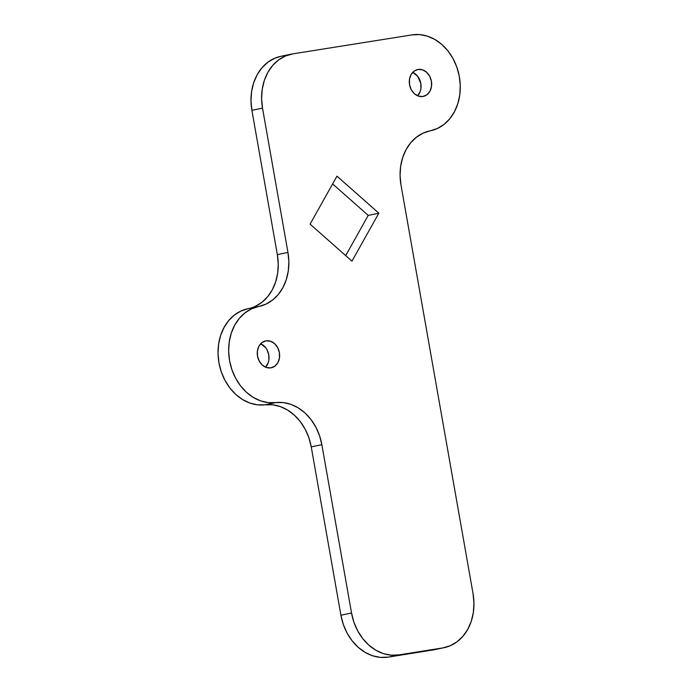 <?xml version="1.0" encoding="UTF-8"?>
<svg xmlns="http://www.w3.org/2000/svg" width="692" height="692" viewBox="0 0 692 692"><rect width="100%" height="100%" fill="white"/><g stroke="black" fill="none" stroke-linecap="round" stroke-linejoin="round"><path stroke-width="1.04" d="M417.622 95.807A13.736 11.072 78.2 0 0 420.71 82.928A13.736 11.072 78.2 0 0 412.735 72.357L417.639 76.224L420.805 83.447L420.892 88.758L420.286 91.249L417.622 95.807M418.098 69.451A13.736 11.072 -101.8 0 1 431.375 80.973A13.736 11.072 -101.8 0 1 423.288 96.422A13.736 11.072 -101.8 0 1 422.873 96.499L426.877 94.804L429.905 91.309L431.505 86.543L431.419 81.232L429.68 76.189L426.531 72.184L422.466 69.814L418.098 69.451L414.093 71.146L411.065 74.641L409.465 79.407L409.552 84.718L411.29 89.761L414.439 93.766L418.504 96.136L422.873 96.499A13.736 11.072 -101.8 0 1 409.595 84.978A13.736 11.072 -101.8 0 1 417.683 69.529A13.736 11.072 -101.8 0 1 418.098 69.451L417.267 69.624L418.098 69.451M265.581 367.175A13.736 11.072 78.2 0 0 268.669 354.304A13.736 11.072 78.2 0 0 260.694 343.725L265.598 347.6L267.025 349.771L268.764 354.814L268.851 360.125L268.245 362.625L265.581 367.175M266.057 340.827A13.736 11.072 -101.8 0 1 279.334 352.349A13.736 11.072 -101.8 0 1 271.247 367.798A13.736 11.072 -101.8 0 1 270.832 367.867L274.836 366.172L277.864 362.677L279.464 357.911L279.378 352.609L277.639 347.566L274.49 343.552L270.425 341.191L266.057 340.827L262.052 342.523L259.024 346.017L257.424 350.783L257.51 356.086L259.249 361.129L262.398 365.142L266.463 367.504L270.832 367.867A13.736 11.072 -101.8 0 1 257.554 356.345A13.736 11.072 -101.8 0 1 265.642 340.897A13.736 11.072 -101.8 0 1 266.057 340.827L265.226 341L266.057 340.827M433.642 649.857L388.281 657.115L380.531 657.4L372.754 655.826L365.246 652.452L358.3 647.409L352.185 640.896L347.125 633.154L343.318 624.487L340.922 615.223L311.236 446.876L308.892 437.794L305.207 429.282L300.302 421.636L294.368 415.157L287.621 410.079L280.312 406.585L272.709 404.811L257.467 404.82L249.864 403.038L242.555 399.552L235.808 394.466L229.874 387.987L224.969 380.349L221.284 371.829L218.94 362.746L218.041 353.439L218.603 344.244L220.618 335.499L224.009 327.541L228.645 320.647L234.354 315.085L240.937 311.045L248.143 308.693A48.838 39.358 78.2 0 0 247.866 308.744A48.838 39.358 78.2 0 0 218.975 362.919A48.838 39.358 78.2 0 0 265.088 404.811L275.701 402.606L268.081 402.606L260.477 400.832L253.168 397.338L246.421 392.26L240.487 385.781L235.583 378.135L231.898 369.623L229.554 360.541L228.654 351.225L229.216 342.03L231.232 333.293L234.623 325.327L239.259 318.432L244.968 312.87L251.551 308.831L265.962 304.125L272.536 300.094L278.253 294.524L282.89 287.63L286.28 279.672L288.287 270.927L288.858 261.732L287.95 252.424L262.51 108.125L261.602 98.619L262.225 89.251L264.353 80.367L267.899 72.305L272.743 65.385L278.677 59.875L285.493 55.974L292.915 53.846L412.008 34.894L419.681 34.6L427.379 36.131L434.818 39.427L441.721 44.366L447.828 50.758L452.897 58.362L456.746 66.899L459.237 76.034L460.258 85.436L459.791 94.743L457.836 103.601L454.471 111.689L449.835 118.695L444.082 124.352L437.448 128.452L422.968 133.193L416.394 137.232L410.676 142.794L406.04 149.688L402.649 157.655L400.642 166.391L400.071 175.586L400.979 184.902L473.051 593.667L473.959 603.164L473.337 612.541L471.209 621.425L467.662 629.478L462.818 636.398L456.884 641.908L450.068 645.809L442.646 647.937L398.895 654.9L391.153 655.186L383.368 653.611L375.868 650.238L368.914 645.195L362.798 638.681L357.738 630.94L353.932 622.272L351.536 613.008L321.849 444.671L319.514 435.588L315.82 427.068L310.916 419.43L304.982 412.942L298.235 407.865L290.925 404.37L283.322 402.597L275.701 402.606A48.838 39.358 -101.8 0 1 229.588 360.705A48.838 39.358 -101.8 0 1 258.479 306.539A48.838 39.358 -101.8 0 1 258.756 306.478A48.838 39.358 -101.8 0 0 259.033 306.426A48.838 39.358 -101.8 0 0 287.95 252.424L277.336 254.63L251.897 110.331L250.988 100.833L251.611 91.465L253.739 82.573L257.286 74.52L262.13 67.6L268.063 62.09L274.88 58.189L280.926 56.311M255.348 306.34L261.922 302.3L267.64 296.738L272.276 289.844L275.658 281.878L277.674 273.141L278.245 263.946L277.336 254.63L251.897 110.331L262.51 108.125L287.95 252.424L277.336 254.63A48.838 39.358 78.2 0 1 248.8 308.554M368.222 215.402L332.627 183.916L368.222 215.402L378.835 213.188L336.969 176.157L310.094 224.13L351.96 261.161L378.835 213.188L336.969 176.157L310.094 224.13L351.96 261.161L378.835 213.188L368.222 215.402L345.689 255.616L368.222 215.402M444.134 647.669L433.521 649.883A48.838 39.358 78.2 0 1 432.033 650.151L442.646 647.937L388.281 657.115L442.646 647.937A48.838 39.358 -101.8 0 0 444.134 647.669A48.838 39.358 -101.8 0 0 473.051 593.667L400.979 184.902A48.838 39.358 -101.8 0 1 429.896 130.9A48.838 39.358 -101.8 0 1 430.173 130.84L429.628 130.961L430.173 130.84A48.838 39.358 -101.8 0 0 430.45 130.788A48.838 39.358 -101.8 0 0 459.203 75.861A48.838 39.358 -101.8 0 0 412.008 34.894L292.915 53.846A48.838 39.358 -101.8 0 0 291.427 54.123L280.814 56.329A48.838 39.358 78.2 0 0 251.897 110.331L262.51 108.125A48.838 39.358 -101.8 0 1 291.427 54.123M311.236 446.876L321.849 444.671L351.536 613.008L340.922 615.223L311.236 446.876A48.838 39.358 78.2 0 0 265.088 404.811L275.701 402.606A48.838 39.358 -101.8 0 1 321.849 444.671L311.236 446.876M351.536 613.008L340.922 615.223A48.838 39.358 78.2 0 0 388.281 657.115L398.895 654.9A48.838 39.358 -101.8 0 1 351.536 613.008M429.507 130.978L430.424 130.788M258.479 306.539L247.866 308.744M258.09 306.617L259.033 306.426"/></g></svg>
